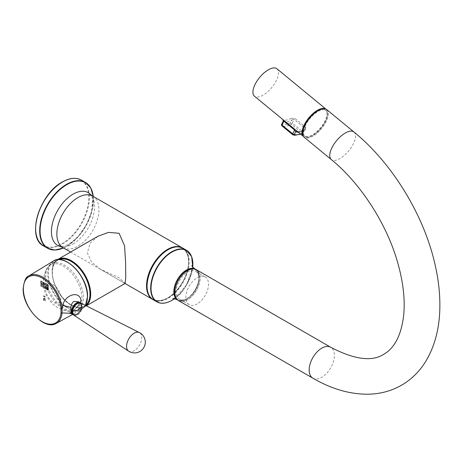 <?xml version="1.0" encoding="UTF-8"?>
<svg xmlns="http://www.w3.org/2000/svg" width="463" height="463" viewBox="0 0 463 463"><rect width="100%" height="100%" fill="white"/><g stroke="black" fill="none" stroke-linecap="round" stroke-linejoin="round"><path stroke-width="0.35" stroke-dasharray="2.31 1.74" d="M178.608 300.666A17.849 10.302 120 0 0 192.365 295.88A17.849 10.302 120 0 0 200.155 277.922A17.849 10.302 120 0 0 196.457 269.75M326.826 109.673A17.849 7.935 -50.6 0 1 325.825 122.215A17.849 7.935 -50.6 0 1 312.866 136.191A17.849 7.935 -50.6 0 1 304.15 137.233M305.516 125.247A16.645 7.402 129.4 0 0 304.914 136.307A16.645 7.402 129.4 0 0 325.454 121.653A16.645 7.402 129.4 0 0 326.062 110.599A16.645 7.402 129.4 0 0 305.516 125.247M303.103 129.744A16.645 7.402 129.4 0 0 304.301 135.804A16.645 7.402 129.4 0 0 324.847 121.15A16.645 7.402 129.4 0 0 325.448 110.096A16.645 7.402 129.4 0 0 319.273 110.09M305.603 127.227L305.458 129.895A1.267 0.723 -120.2 0 0 304.642 129.704L304.642 129.704A1.267 0.723 -120.2 0 0 304.399 130.074L304.891 129.455L304.799 128.176L302.918 131.978L292.24 123.187L294.121 119.385L291.968 119.848A1.267 0.723 -120.2 0 0 291.273 118.227L294.925 118.435L305.603 127.227A1.267 0.561 129.4 0 0 304.799 128.176L294.121 119.385A1.267 0.561 -50.6 0 1 294.925 118.435M282.91 119.593L283.136 119.691A1.267 1.129 -61.9 0 1 283.252 121.416L283.223 121.115M300.423 134.004A22.149 9.85 129.4 0 0 303.034 132.835A1.267 0.527 26.3 0 0 303.294 132.673L304.642 129.704C298.664 132.597 298.924 131.573 297.153 131.249A1.267 1.129 -61.9 0 1 297.321 131.359L297.153 131.249A1.267 1.129 -61.9 0 0 296.991 131.179M276.949 68.796A17.721 7.883 -50.6 0 1 276.307 80.568A17.721 7.883 -50.6 0 1 254.43 96.165M326.004 109.164A17.721 7.883 -50.6 0 1 326.131 109.262A17.721 7.883 -50.6 0 1 325.489 121.034A17.721 7.883 -50.6 0 1 303.618 136.631A17.721 7.883 -50.6 0 1 303.491 136.527L303.618 136.631M298.201 132.175A18.989 8.444 -50.6 0 0 304.399 130.074L303.034 132.835A1.267 0.776 62.1 0 1 302.75 133.234A1.267 0.776 62.1 0 1 301.928 133.043L291.244 124.258A1.267 0.776 62.1 0 1 290.602 122.608A1.267 0.527 26.3 0 1 292.24 123.187A1.267 0.561 -50.6 0 1 291.244 124.258A23.416 10.412 129.4 0 1 282.031 125.919A1.267 1.123 111 0 1 281.886 124.177L283.252 121.416A18.989 8.444 129.4 0 0 291.968 119.848L290.602 122.608A22.149 9.85 -50.6 0 1 281.886 124.177A1.267 0.527 26.3 0 0 281.626 124.333M300.672 134.206L302.75 133.234A1.267 1.267 0 0 0 303.294 132.673A1.267 0.527 26.3 0 0 302.918 131.978A1.267 0.561 129.4 0 1 301.928 133.043A23.416 10.412 -50.6 0 1 292.709 134.704L292.581 134.6M72.5 312.751A6.332 3.652 120 0 0 73.64 314.313A6.332 3.652 120 0 0 76.8 314.001A6.332 3.652 120 0 0 80.938 308.422A6.332 3.652 120 0 0 79.966 303.352A6.332 3.652 120 0 0 78.044 303.155M77.252 303.925A6.332 3.652 120 0 0 73.113 309.504A6.332 3.652 120 0 0 74.086 314.574A6.332 3.652 120 0 0 77.252 314.261A6.332 3.652 120 0 0 81.384 308.682A6.332 3.652 120 0 0 80.412 303.612A6.332 3.652 120 0 0 77.252 303.925M128.627 351.157A10.747 6.204 120 0 0 134.177 350.734A10.747 6.204 120 0 0 141.776 337.573A10.747 6.204 120 0 0 139.369 332.556M45.293 286.232L44.326 284.514L44.627 283.842L45.293 283.906L46.259 285.63L45.959 286.296L45.293 286.232L44.419 284.461L44.714 283.79L45.386 283.854L46.346 285.578L46.051 286.244L45.386 286.18M45.386 286.018C44.315 284.733 44.315 284.068 45.386 284.016C46.45 285.301 46.45 285.972 45.386 286.018L45.293 286.07C44.222 284.786 44.222 284.12 45.293 284.068C46.364 285.353 46.364 286.024 45.293 286.07L45.959 286.076L45.386 286.018M44.813 283.964L45.386 284.016L44.813 283.964M47.469 287.442L46.503 285.769L46.786 285.144L47.839 285.422L47.839 287.656L46.595 285.717L46.873 285.092L47.839 285.422M47.926 285.37L47.839 287.656M47.926 287.604L47.556 287.39M47.793 285.451L47.793 287.367L46.728 285.798L46.971 285.26L47.793 285.451L47.701 287.419L46.641 285.845L46.885 285.312L47.701 285.503M43.644 284.12L43.059 283.275L44.043 283.234L44.043 285.463L43.904 284.375L42.914 284.814L43.649 284.126L43.152 283.223L43.678 282.922L44.043 283.234M43.059 283.275L43.678 282.922L43.059 283.275M44.13 283.182L44.043 285.463M43.991 285.33L43.904 284.375M43.991 284.328L43.082 284.907M43.007 284.762L43.649 284.126M43.991 283.263L43.991 284.166L43.285 283.304L43.991 283.263L43.904 284.218L43.198 283.356L43.904 283.315M43.684 286.921L44.02 287.234L44.622 286.886L43.597 285.613L44.743 286.956L44.02 287.373L43.615 286.996L43.927 287.286L44.529 286.938L43.51 285.665L44.651 287.008L43.927 287.425L43.505 287.019M43.927 287.286L44.622 286.886L43.927 287.286M44.651 287.008L43.927 287.425L44.651 287.008M47.417 289.416L47.099 288.044L47.839 288.032L47.839 289.659L47.417 289.416L47.336 288.432L47.035 288.756L47.185 287.992L47.839 288.032M47.099 288.044L47.567 287.772L47.099 288.044M47.926 287.98L47.839 289.659M47.926 289.606L47.51 289.363M47.805 288.05L47.805 288.652L47.307 288.067L47.805 288.05L47.718 288.704L47.22 288.113L47.718 288.102M47.805 288.796L47.805 289.398L47.249 288.773L47.805 288.796L47.718 289.45L47.157 288.825L47.718 288.848M46.462 288.142L46.115 287.494L46.838 287.454L46.838 289.08L46.711 288.287L46.005 288.599L46.555 288.09L46.207 287.442L46.838 287.454M46.115 287.494L46.601 287.21L46.115 287.494M46.925 287.401L46.838 289.08M46.804 288.958L46.711 288.287M46.699 288.177L46.15 288.686M46.092 288.547L46.555 288.09M46.804 287.471L46.804 288.096L46.329 287.511L46.804 287.471L46.711 288.148L46.242 287.564L46.711 287.523M42.625 282.69L41.276 283.831L41.276 281.533L41.404 283.454L42.752 282.314L42.752 284.618L42.625 282.69L41.184 283.883L41.184 281.585L41.311 283.506L42.66 282.366L42.532 284.595L42.532 282.743M42.503 285.468L43.244 285.897L43.366 285.347L43.366 286.973L43.244 286.036L42.503 285.607L42.382 286.406L42.382 284.78L42.417 285.521L43.152 285.949L43.273 285.399L43.273 287.025L43.152 286.088L42.417 285.659L42.295 286.458L42.417 285.521M42.226 284.832L41.809 284.589L41.687 286.007L41.687 284.519L41.276 284.137L42.226 284.687L41.722 284.641L41.601 286.059L41.601 284.571L41.184 284.189L42.139 284.878M46.005 288.495L45.687 287.824L45.079 287.477L44.749 287.772L45.386 286.464L46.005 288.495L44.992 287.529L44.662 287.824L45.293 286.516L45.918 288.547M45.634 287.656L45.131 287.367L45.386 286.817L45.634 287.656L45.044 287.419L45.293 286.869L45.542 287.708M40.871 280.833L48.331 285.139L48.331 290.307L40.871 286.001L40.871 280.833L48.239 285.191L48.239 290.359L40.785 286.053L40.785 280.885M48.331 285.139L48.164 290.226L40.86 286.007L40.86 281.018L48.164 285.237M48.25 290.174L40.947 285.955L40.947 280.966L48.25 285.185L48.164 290.226M43.447 298.936L43.447 300.279L45.027 300.128L45.235 301.205L45.235 299.995L43.655 300.151L43.534 298.884L43.447 300.279M43.534 300.227L45.114 300.076L45.328 301.153L45.328 299.943L43.742 300.099L43.655 299.057M43.534 298.427L45.328 299.677L44.807 298.085L44.257 298.843L43.447 298.693L45.235 299.729L44.714 298.137L44.164 298.895L43.447 298.479M44.807 298.085L44.164 298.461L44.807 298.085M44.465 298.965L44.795 298.299L45.114 299.341L44.373 299.017L44.708 298.346L45.027 299.393L44.373 299.017M44.465 298.513L44.795 298.299L44.465 298.513M44.026 296.748L43.696 296.031L44.135 295.926L44.384 296.933L45.305 297.298L45.305 296.465L45.09 296.997L44.651 296.824L44.147 295.718L43.424 295.973L43.933 296.8L43.609 296.083L44.043 295.979L44.298 296.986L45.212 297.35L45.212 296.517L45.004 297.049L44.564 296.876L44.054 295.77L43.424 295.973L43.933 296.8M44.147 295.718L43.51 295.921L44.147 295.718M44.135 295.926L43.609 296.083L44.135 295.926M71.238 313.642L73.866 312.803L79.729 308.41L78.444 301.72C78.293 302.802 80.157 300.261 78.12 305.597L78.12 305.597A6.332 1.974 29.8 0 0 79.729 308.41M80.429 302.929L79.3 305.163L70.307 313.248M197.197 303.867A16.02 9.248 -60 0 1 189.24 304.689A16.02 9.248 -60 0 1 186.722 291.869A16.02 9.248 -60 0 1 197.197 277.707A16.02 9.248 -60 0 1 205.259 276.943A16.02 9.248 -60 0 1 207.65 289.797A16.02 9.248 -60 0 1 197.197 303.867M187.532 298.386A16.136 9.318 -60 0 1 179.517 299.214A16.136 9.318 -60 0 1 176.976 286.296A16.136 9.318 -60 0 1 187.532 272.03A16.136 9.318 -60 0 1 195.652 271.26A16.136 9.318 -60 0 1 198.066 284.207A16.136 9.318 -60 0 1 187.532 298.386M187.532 299.619A17.646 10.186 -60 0 1 178.764 300.522A17.646 10.186 -60 0 1 175.992 286.4A17.646 10.186 -60 0 1 187.532 270.803A17.646 10.186 -60 0 1 196.41 269.958A17.646 10.186 -60 0 1 199.049 284.114A17.646 10.186 -60 0 1 187.532 299.619M194.958 269.136A17.658 10.192 -60 0 1 195.519 269.431A17.658 10.192 -60 0 1 198.158 283.599A17.658 10.192 -60 0 1 186.641 299.11A17.658 10.192 -60 0 1 177.867 300.012A17.658 10.192 -60 0 1 177.329 299.671M97.924 236.28L89.949 243.393L87.351 252.891L91.622 262.22L100.488 269.298L119.078 277.707L125.137 283.414M85.533 305.441A26.582 15.348 60 0 1 84.474 306.159A26.582 15.348 60 0 1 55.948 287.06A26.582 15.348 60 0 1 57.892 260.119A26.582 15.348 60 0 1 58.98 259.587M74.3 311.211A26.2 15.129 60 0 1 71.267 311.518L71.267 311.518A26.2 15.129 60 0 1 48.43 291.47A26.2 15.129 60 0 1 46.653 268.881L46.653 268.881A26.2 15.129 60 0 1 52.591 264.003A26.2 15.129 60 0 1 78.461 283.75A26.2 15.129 60 0 1 74.3 311.211M48.841 283.807A10.73 6.193 60 0 1 59.432 291.893A10.73 6.193 60 0 1 57.725 303.143A10.73 6.193 60 0 1 47.133 295.058A10.73 6.193 60 0 1 48.841 283.807M152.703 299.445C156.951 301.737 161.969 301.251 167.762 297.993C185.721 288.692 196.04 254.303 182.445 247.925A29.742 17.172 -60 0 1 187.006 271.758A29.742 17.172 -60 0 1 167.577 297.969A29.742 17.172 -60 0 1 152.969 299.596M167.843 249.864A29.366 16.952 120 0 0 147.078 285.827A29.366 16.952 120 0 0 167.843 297.819A29.366 16.952 120 0 0 188.609 261.85A29.366 16.952 120 0 0 167.843 249.864A29.366 16.952 -60 0 1 188.609 261.85A29.366 16.952 -60 0 1 167.843 297.813A29.366 16.952 -60 0 1 147.078 285.984M62.233 182.173A37.59 21.703 -60 0 1 88.815 197.522A37.59 21.703 -60 0 1 62.233 243.561A37.59 21.703 -60 0 1 35.651 228.369M43.516 245.905A37.972 21.923 120 0 0 62.499 244.024A37.972 21.923 120 0 0 87.31 210.567A37.972 21.923 120 0 0 81.488 180.136M63.524 247.96A37.746 21.79 120 0 0 66.776 246.31A37.746 21.79 120 0 0 93.266 196.439M92.172 191.352A37.972 21.923 -60 0 1 66.533 246.351A37.972 21.923 -60 0 1 58.575 249.551M73.009 243.995A30.506 17.611 120 0 0 92.224 219.323A30.506 17.611 120 0 0 90.482 194.391C92.82 195.583 93.04 201.7 91.142 212.737C86.5 227.177 78.999 237.681 68.634 244.25C60.306 248.243 60.416 246.154 60.358 246.571A30.506 17.611 120 0 0 73.009 243.995M63.02 247.67A29.742 17.172 120 0 0 77.894 246.194A29.742 17.172 120 0 0 97.328 219.983A29.742 17.172 120 0 0 92.768 196.15M312.861 378.173A17.849 10.302 120 0 0 321.785 377.287A17.849 10.302 120 0 0 334.408 355.434A17.849 10.302 120 0 0 330.709 347.262M353.964 132.001A17.849 7.935 -50.6 0 1 352.962 144.543A17.849 7.935 -50.6 0 1 340.004 158.52A17.849 7.935 -50.6 0 1 331.288 159.561M291.273 118.227A17.721 7.883 -50.6 0 1 283.136 119.691M297.321 131.359A17.721 7.883 129.4 0 0 305.458 129.895M153.241 299.758A29.742 17.172 120 0 0 168.115 298.282A29.742 17.172 120 0 0 187.544 272.07A29.742 17.172 120 0 0 182.983 248.237M191.381 256.114A29.742 17.172 -60 0 1 171.721 300.36A29.742 17.172 -60 0 1 164.261 303.091M186.635 270.531A17.345 10.012 120 0 0 174.377 291.771A17.345 10.012 120 0 0 186.641 298.849A17.345 10.012 120 0 0 198.899 277.609A17.345 10.012 120 0 0 186.635 270.531M177.595 299.931C180.153 301.257 183.14 300.956 186.56 299.023C197.192 293.501 203.367 273.216 195.317 269.24A17.721 10.232 -60 0 1 197.927 283.466A17.721 10.232 -60 0 1 186.375 299.005A17.721 10.232 -60 0 1 177.618 299.943M174.325 298.814A29.557 17.067 120 0 0 192.712 266.966L186.728 284.745L174.337 298.82M73.889 315.239A7.009 4.045 120 0 0 77.506 314.962A7.009 4.045 120 0 0 82.113 308.682A7.009 4.045 120 0 0 80.892 303.109M77.142 303.745A6.627 3.826 -60 0 1 77.252 303.682A6.627 3.826 -60 0 1 81.939 306.384A6.627 3.826 -60 0 1 77.252 314.504A6.627 3.826 -60 0 1 72.564 311.668M53.413 261.039A28.029 16.182 -120 0 0 47.776 273.766A28.029 16.182 -120 0 0 59.901 301.859A28.029 16.182 -120 0 0 81.436 309.585A28.029 16.182 -120 0 0 85.476 305.412M87.42 296.343A27.647 15.962 60 0 1 67.87 307.629A27.647 15.962 60 0 1 48.32 273.766A27.647 15.962 60 0 1 67.395 262.208M72.598 313.266A6.453 3.727 120 0 0 76.823 314.093A6.453 3.727 120 0 0 81.285 307.357A6.453 3.727 120 0 0 78.698 302.935M76.464 314.302A6.962 4.017 -60 0 1 72.98 314.643L76.719 314.325C81.529 310.355 82.605 306.437 79.943 302.588A6.962 4.017 -60 0 1 81.013 308.167A6.962 4.017 -60 0 1 76.464 314.302M79.3 305.163A6.332 1.974 29.8 0 0 78.12 305.597L74.555 309.747L70.758 312.45M56.289 323.394A27.415 15.829 60 0 1 35.223 315.835A27.415 15.829 60 0 1 23.364 288.362A27.415 15.829 60 0 1 28.874 275.913M86.193 305.777A27.213 15.713 60 0 1 85.059 306.552A27.213 15.713 60 0 1 71.452 305.204A27.213 15.713 60 0 1 53.673 281.226A27.213 15.713 60 0 1 57.846 259.419C45.397 265.27 54.831 296.714 71.261 305.227C76.563 308.208 81.164 308.653 85.059 306.552L86.303 305.835M58.338 259.598A26.831 15.493 -120 0 0 53.505 280.896A26.831 15.493 -120 0 0 71.18 305.053A26.831 15.493 -120 0 0 85.777 305.568M79.85 283.015A26.582 15.348 60 0 1 77.906 309.95A26.582 15.348 60 0 1 49.385 290.851A26.582 15.348 60 0 1 51.324 263.916A26.582 15.348 60 0 1 79.85 283.015M63.564 247.977L66.718 246.368L77.697 237.316L86.737 224.439L92.264 209.982L93.306 196.462M125.039 283.472L70.608 252.051M304.914 136.307L304.301 135.804M326.062 110.599L325.448 110.096M172.699 298.803L174.574 297.946C185.524 294.242 195.172 265.039 191.89 265.565M73.64 314.313L74.086 314.574M79.966 303.352L80.412 303.612M85.51 305.43L81.436 309.585L72.61 314.429M189.24 304.689L179.517 299.214M178.764 300.522L177.867 300.012M196.41 269.958L195.519 269.431M205.259 276.943L195.652 271.26M100.488 269.298L124.906 283.397M57.892 260.119L51.324 263.916L46.653 268.881A29.111 29.111 0 0 0 71.267 311.518L77.906 309.95L84.474 306.159"/><path stroke-width="0.69" d="M312.861 378.173A17.849 10.302 120 0 1 309.168 370.001A17.849 10.302 120 0 1 321.785 348.147A17.849 10.302 120 0 1 330.709 347.262L196.457 269.75A17.849 10.302 120 0 0 182.706 274.536A17.849 10.302 120 0 0 174.916 292.494A17.849 10.302 120 0 0 178.608 300.666L312.861 378.173C331.572 389.065 350.132 394.407 368.542 394.204C380.511 393.926 391.524 390.922 401.589 385.193C411.763 379.238 419.976 371.019 426.238 360.55C435.023 345.485 439.561 327.787 439.85 307.467C440.076 292.772 438.241 277.464 434.34 261.537C422.707 213.026 391.432 162.525 353.964 132.001L326.826 109.673A17.849 7.935 -50.6 0 0 318.11 110.715A17.849 7.935 -50.6 0 0 305.152 124.692A17.849 7.935 -50.6 0 0 304.15 137.233L331.288 159.561A17.849 7.935 -50.6 0 1 332.289 147.02A17.849 7.935 -50.6 0 1 345.248 133.043A17.849 7.935 -50.6 0 1 353.964 132.001M319.273 110.09A16.645 7.402 129.4 0 0 304.903 124.744A16.645 7.402 129.4 0 0 303.103 129.744M283.252 121.416L283.883 121.231A1.267 0.561 129.4 0 0 283.958 120.415L283.136 119.691M326.004 109.164A17.721 7.883 -50.6 0 0 304.26 124.86A17.721 7.883 -50.6 0 0 303.491 136.527L294.636 129.2A1.267 0.561 -50.6 0 1 294.566 130.016L295.683 131.648L294.318 134.403A1.267 1.123 111 0 1 292.986 134.866L292.986 134.866A1.267 1.123 111 0 1 292.709 134.704A1.267 0.561 129.4 0 1 292.639 134.664L281.955 125.872A1.267 0.561 -50.6 0 1 282.002 125.033L292.685 133.824L294.566 130.016L283.883 121.231L282.002 125.033A1.267 0.527 26.3 0 1 281.626 124.333A1.267 1.267 0 0 0 281.955 125.872A1.267 0.561 -50.6 0 0 282.031 125.919L292.581 134.6M281.626 124.333L283.223 121.115L282.91 119.593L254.43 96.165A17.721 7.883 -50.6 0 1 255.078 84.393A17.721 7.883 -50.6 0 1 276.949 68.796L326.016 109.17M296.991 131.179A1.267 1.129 -61.9 0 0 295.683 131.648A18.989 8.444 -50.6 0 0 298.201 132.175M78.044 303.155A6.332 3.652 120 0 0 76.8 303.664A6.332 3.652 120 0 0 72.5 312.751M126.578 346.347A10.747 6.204 120 0 0 128.627 351.157L128.627 351.157A10.759 10.759 0 0 0 145.289 342.163A10.759 10.759 0 0 0 139.369 332.556L139.369 332.556A10.747 6.204 120 0 0 134.177 333.181A10.747 6.204 120 0 0 126.578 346.347M79.943 302.588L78.444 301.72L73.866 301.43C72.078 302.715 71.088 304.741 70.908 307.507L71.238 313.642L72.98 314.643A6.962 4.017 -60 0 1 71.915 309.064A6.962 4.017 -60 0 1 76.464 302.929A6.962 4.017 -60 0 1 79.943 302.588L80.4 302.918M60.994 312.878L60.994 308.52A26.68 15.406 -120 0 0 41.276 277.557A26.68 15.406 -120 0 0 23.353 288.97A26.68 15.406 -120 0 0 41.276 321.073A26.68 15.406 -120 0 0 60.994 312.878A0.758 0.48 5.2 0 0 62.036 312.93A27.415 15.829 60 0 1 56.289 323.394C44.546 331.033 22.357 307.119 23.15 288.669C24.151 280.757 26.061 276.509 28.874 275.913A27.415 15.829 60 0 1 49.147 282.123A27.415 15.829 60 0 1 62.036 308.456L62.713 305.609C64.872 294.48 79.636 290.342 80.944 300.261L80.429 302.929M70.307 313.248L62.036 312.93L62.036 308.456A0.758 0.394 175.3 0 1 60.994 308.52M177.329 299.671A17.658 10.192 -60 0 1 175.24 285.382A17.658 10.192 -60 0 1 186.641 270.276A17.658 10.192 -60 0 1 194.958 269.136M86.303 305.835L125.137 283.414L125.745 277.765L125.612 262.55L124.564 245.818L119.078 233.271L108.406 232.397L97.924 236.28L57.846 259.419A27.213 15.713 60 0 1 71.452 260.767A27.213 15.713 60 0 1 88.89 283.663A27.213 15.713 60 0 1 86.193 305.777M58.98 259.587A26.582 15.348 60 0 1 86.413 279.224A26.582 15.348 60 0 1 85.533 305.441M125.039 283.472L152.975 299.596A29.742 17.172 -60 0 1 152.703 299.445A29.742 17.172 -60 0 1 148.143 275.612A29.742 17.172 -60 0 1 167.577 249.401A29.742 17.172 -60 0 1 182.445 247.925L92.768 196.15A29.742 17.172 120 0 0 77.894 197.62A29.742 17.172 120 0 0 58.465 223.832A29.742 17.172 120 0 0 63.02 247.67L70.608 252.051M35.651 228.369A37.59 21.703 -60 0 1 62.233 182.173M62.499 182.017A37.972 21.923 120 0 0 37.694 215.48A37.972 21.923 120 0 0 43.516 245.905C26.212 237.82 39.372 193.864 62.308 182C69.699 177.844 76.094 177.225 81.488 180.136A37.972 21.923 120 0 0 62.499 182.017M93.266 196.439A37.746 21.79 120 0 0 66.776 184.668A37.746 21.79 120 0 0 40.136 228.988A37.746 21.79 120 0 0 63.524 247.96M58.575 249.551A37.972 21.923 -60 0 1 47.544 248.232A37.972 21.923 -60 0 1 41.722 217.807A37.972 21.923 -60 0 1 66.533 184.343A37.972 21.923 -60 0 1 85.516 182.463A37.972 21.923 -60 0 1 92.172 191.352M92.768 196.15L90.482 194.391A30.506 17.611 120 0 0 73.009 194.176A30.506 17.611 120 0 0 52.487 223.259A30.506 17.611 120 0 0 60.358 246.571L63.02 247.67M283.958 120.415L294.636 129.2M300.672 134.206L294.607 135.265L292.986 134.866A1.267 1.267 0 0 1 292.639 134.664A1.267 0.561 129.4 0 1 292.685 133.824A1.267 0.527 26.3 0 0 294.318 134.403A22.149 9.85 129.4 0 0 300.423 134.004M168.11 249.707A29.742 17.172 120 0 0 148.681 275.919A29.742 17.172 120 0 0 153.241 299.758C139.647 293.374 149.96 258.991 167.919 249.69C173.718 246.432 178.735 245.946 182.983 248.237A29.742 17.172 120 0 0 168.11 249.707M147.078 285.984A29.366 16.952 -60 0 1 167.843 249.864M164.261 303.091A29.742 17.172 -60 0 1 156.847 301.835A29.742 17.172 -60 0 1 152.286 278.003A29.742 17.172 -60 0 1 171.715 251.791A29.742 17.172 -60 0 1 186.589 250.315A29.742 17.172 -60 0 1 191.381 256.114M182.983 248.237L186.589 250.315L191.676 256.728L192.718 266.972A29.557 17.067 120 0 0 171.947 252.075A29.557 17.067 120 0 0 151.048 288.281A29.557 17.067 120 0 0 171.952 300.342A29.557 17.067 120 0 0 174.325 298.814M172.699 298.803C173.411 298.49 175.043 298.872 177.595 299.931L177.618 299.943A17.721 10.232 -60 0 1 177.595 299.931A17.721 10.232 -60 0 1 174.771 285.764A17.721 10.232 -60 0 1 186.375 270.068A17.721 10.232 -60 0 1 195.317 269.24C193.036 267.458 191.89 266.237 191.89 265.565M77.506 303.52A7.009 4.045 120 0 0 72.957 309.591A7.009 4.045 120 0 0 73.889 315.239C71.389 311.547 72.535 307.635 77.327 303.508L80.892 303.109A7.009 4.045 120 0 0 77.506 303.52M72.564 311.668A6.627 3.826 -60 0 1 77.142 303.745M85.476 305.412A28.029 16.182 -120 0 0 87.42 296.656A28.029 16.182 -120 0 0 75.07 268.326A28.029 16.182 -120 0 0 53.413 261.039C64.953 252.63 88.416 277.331 87.536 296.494L85.51 305.43M67.395 262.208A27.647 15.962 60 0 1 87.42 296.343M78.698 302.935A6.453 3.727 120 0 0 76.823 303.554A6.453 3.727 120 0 0 72.598 313.266M62.713 305.609A6.332 0.735 -166.4 0 1 70.908 307.507M85.777 305.568A26.831 15.493 -120 0 0 88.358 283.75A26.831 15.493 -120 0 0 71.18 261.23A26.831 15.493 -120 0 0 58.338 259.598M43.516 245.905L47.544 248.232L54.929 250.043L63.564 247.977M93.306 196.462L90.777 187.955L85.516 182.463L81.488 180.136M331.288 159.561C359.994 182.844 385.91 222.489 397.121 260.663C403.163 281.226 405.328 299.613 403.62 315.824C401.143 335.368 394.517 348.188 383.74 354.282C371.974 361.916 354.299 359.572 330.709 347.262M153.241 299.758L156.847 301.835C161.095 304.127 166.113 303.641 171.906 300.383L174.337 298.82M73.889 315.239L128.627 351.157M80.892 303.109L139.369 332.556M72.98 314.643L73.42 314.846M28.874 275.913L53.413 261.039M71.238 313.642L69.184 313.156L70.758 312.45M56.289 323.394L72.61 314.429M57.846 259.419L57.429 259.674"/></g></svg>
